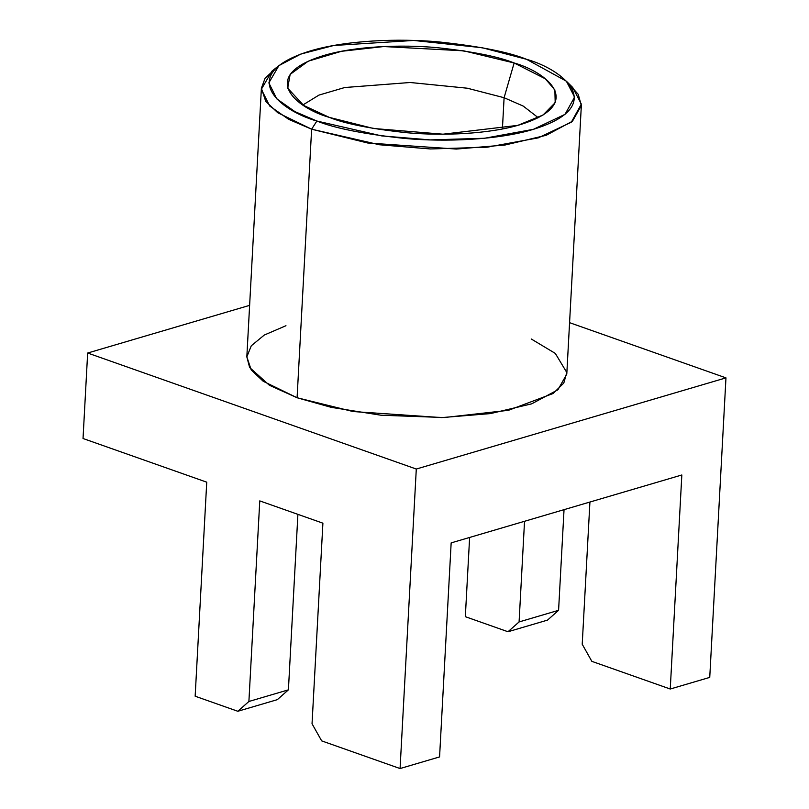<?xml version="1.0" encoding="UTF-8"?>
<svg xmlns="http://www.w3.org/2000/svg" width="809" height="809" viewBox="0 0 809 809"><rect width="100%" height="100%" fill="white"/><g stroke="black" fill="none" stroke-linecap="round" stroke-linejoin="round"><path stroke-width="1.21" d="M547.501 620.119L508.001 631.748L465.327 616.68L508.001 631.748L547.501 620.119L558.584 610.31L519.085 621.939L508.001 631.748L519.085 621.939L558.584 610.31L564.035 509.66L558.584 610.31L547.501 620.119M591.844 661.347L582.217 644.227L591.844 661.347L670.246 689.015L591.844 661.347M709.746 677.396L670.246 689.015L709.746 677.396L725.966 377.874L569.576 322.67L725.966 377.874L416.291 469.038L725.966 377.874L709.746 677.396M248.899 701.474L237.826 711.273L277.325 699.654L288.409 689.844L248.899 701.474L288.409 689.844L277.325 699.654L237.826 711.273L195.151 696.215L206.74 482.174L195.151 696.215L237.826 711.273L248.899 701.474L259.77 500.892L248.899 701.474M87.655 353.027L416.291 469.038L400.071 768.55L321.658 740.872L312.041 723.762L322.902 523.18L312.041 723.762L321.658 740.872L400.071 768.55L439.57 756.921L400.071 768.55L416.291 469.038L87.655 353.027L249.627 305.357L87.655 353.027L83.034 438.508L87.655 353.027M531.25 338.991L555.318 353.422L566.796 372.514L563.772 383.112L553.063 393.518L508.446 410.315L444.313 417.535L380.948 415.219L331.225 407.352L297.085 397.755L269.407 385.266L249.637 367.488L246.836 356.88L251.286 345.777L264.29 335.047L285.961 325.714M451.159 542.89L439.57 756.921L451.159 542.89L681.835 474.984L670.246 689.015L681.835 474.984L451.159 542.89M589.923 502.045L582.217 644.227L589.923 502.045M524.535 521.289L519.085 621.939L524.535 521.289M469.624 537.449L465.327 616.68L469.624 537.449M297.904 514.362L288.409 689.844L297.904 514.362M83.034 438.508L206.74 482.174L83.034 438.508M259.77 500.892L322.902 523.18L259.77 500.892M569.223 84.318L578.233 94.34L581.337 105.564L572.459 121.229L546.227 135.285L505.018 145.023L456.296 149.048L367.66 142.991L311.627 129.197L277.77 112.744L265.746 101.378L261.388 88.242L265.089 78.22L275.717 68.431M261.388 88.242L246.836 356.789L251.205 369.925L263.228 381.292L297.085 397.755L311.627 129.197L297.085 397.755L353.108 411.548L441.754 417.596L490.476 413.581L531.685 403.833L557.917 389.786L566.785 374.122L581.337 105.564M278.903 65.62L271.895 71.202L261.358 89.273L269.67 105.979L288.692 119.358L311.627 129.197L316.875 121.037L294.951 111.632L276.769 98.85L268.841 82.882L278.903 65.62L300.877 54.041L333.793 45.486L413.733 40.45L482.255 47.741L526.578 59.31L566.361 81.183L574.602 97.08L565.016 114.352L533.424 129.319L484.54 138.258L430.307 139.906L381.747 135.912L316.875 121.037L311.627 129.197L379.522 144.771L430.337 148.957L487.099 147.218L538.248 137.874L571.316 122.21L581.347 104.139L572.732 87.493L566.361 81.183M316.875 121.037C334.815 128.277 364.05 134.072 404.601 138.43C444.586 142.131 497.838 140.078 532.989 129.45C609.086 106.07 563.337 69.554 526.578 59.31C508.639 52.069 479.393 46.265 438.842 41.916C398.857 38.215 345.605 40.258 310.454 50.896C234.367 74.276 280.106 110.782 316.875 121.037M514.14 62.971C546.54 72.001 586.859 104.179 519.793 124.788C488.808 134.163 441.876 135.963 406.634 132.706C370.896 128.864 345.119 123.757 329.303 117.376C296.903 108.345 256.584 76.157 323.651 55.548C354.635 46.174 401.567 44.374 436.82 47.64C472.557 51.473 498.324 56.59 514.14 62.971L463.749 50.836L383.719 46.548L341.449 51.301L308.209 61.201L290.138 74.398L287.691 88.161L303.739 105.483L329.303 117.376L373.505 128.489L443.008 134.193L517.77 125.375L543.061 114.999L555.186 102.652L554.883 89.941L545.296 78.797L514.14 62.971L504.098 97.717L523.211 106.08L538.238 117.699L523.211 106.08L504.098 97.717L514.14 62.971M302.92 104.948L318.979 95.088L344.725 87.524L410.163 82.498L467.319 88.211L504.098 97.717L467.319 88.211L410.163 82.498L344.725 87.524L318.979 95.088L302.92 104.948M502.409 128.955L504.098 97.717L502.409 128.955"/></g></svg>
